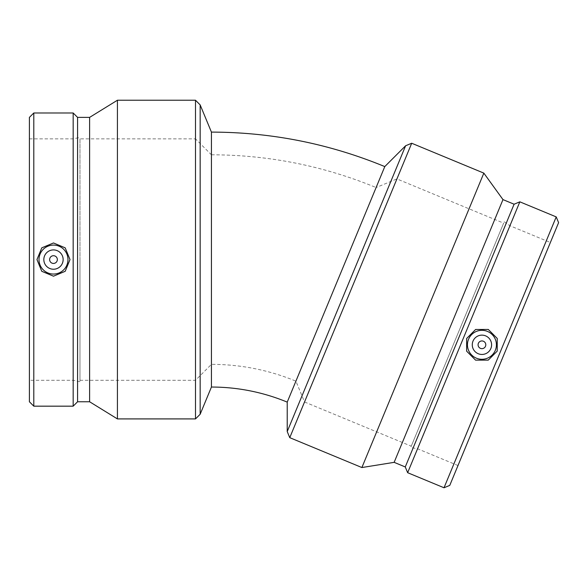 <?xml version="1.0" encoding="UTF-8"?>
<svg xmlns="http://www.w3.org/2000/svg" width="588" height="588" viewBox="0 0 588 588"><rect width="100%" height="100%" fill="white"/><g stroke="black" fill="none" stroke-linecap="round" stroke-linejoin="round"><path stroke-width="0.44" stroke-dasharray="2.94 2.21" d="M79.983 138.864L79.983 380.289L79.983 138.864L195.503 138.864L195.503 380.289L195.503 138.864L211.43 154.798L211.43 364.354L211.43 154.798C268.473 154.909 323.363 165.823 376.107 187.55L295.911 381.156L376.107 187.55L396.922 178.928L350.727 290.45L396.922 178.928L503.651 223.139L457.457 334.66L503.651 223.139M79.983 380.289L195.503 380.289L211.43 364.354A220.75 220.75 0 0 1 295.911 381.156L304.533 401.971L350.727 290.45L304.533 401.971L411.262 446.182L457.457 334.66L411.262 446.182M287.223 402.118L384.787 166.588M211.43 132.102L211.43 387.044M405.61 145.765L287.223 431.563M411.703 143.244L289.752 437.663M478.367 343.319A3.866 3.866 0 0 0 482.439 348.625A3.866 3.866 0 0 0 484.997 342.444A3.866 3.866 0 0 0 478.367 343.319M473.009 341.099A9.658 9.658 0 0 1 489.598 338.916A9.658 9.658 0 0 1 483.196 354.373A9.658 9.658 0 0 1 473.009 341.099M558.6 222.646L449.769 485.387M504.188 354.013L457.993 465.534L504.188 354.013M556.219 216.899L444.021 487.768M519.843 201.831L407.646 472.701M514.096 204.212L405.264 466.953M502.975 199.604L394.144 462.344M483.836 173.122L361.885 467.541M457.457 334.66L410.703 447.519L457.457 334.66M463.748 337.262L417.553 448.784L463.748 337.262M200.163 414.246L200.163 104.899M195.503 418.913L195.503 100.232M57.345 259.573A3.866 3.866 0 0 0 51.553 256.228A3.866 3.866 0 0 0 51.553 262.917A3.866 3.866 0 0 0 57.345 259.573M63.144 259.573A9.658 9.658 0 0 1 48.657 267.937A9.658 9.658 0 0 1 48.657 251.208A9.658 9.658 0 0 1 63.144 259.573M29.4 401.766L29.4 117.379M29.4 259.573L29.4 380.289L29.4 259.573M33.795 406.168L33.795 112.984M73.169 406.168L73.169 112.984M77.572 401.766L77.572 117.379M89.611 401.766L89.611 117.379M117.424 418.913L117.424 100.232M79.983 259.573L79.983 381.737L79.983 259.573M73.169 259.573L73.169 380.289L73.169 259.573M504.203 221.801L509.943 225.741L550.375 242.491M457.993 465.534L417.553 448.784L410.703 447.519M79.983 381.737L73.169 380.289L29.4 380.289M29.4 138.864L73.169 138.864L79.983 137.416"/><path stroke-width="0.88" d="M211.43 132.102C271.48 132.219 329.265 143.715 384.787 166.588L287.223 402.118A198.06 198.06 0 0 0 211.43 387.044L211.43 132.102L200.163 104.899L200.163 414.246L195.503 418.913L195.503 100.232L200.163 104.899M346.42 288.664L405.61 145.765L411.703 143.244L289.752 437.663L287.223 431.563L346.42 288.664M287.223 402.118L287.223 431.563M478.367 343.319A3.866 3.866 0 0 0 482.439 348.625A3.866 3.866 0 0 0 484.997 342.444A3.866 3.866 0 0 0 478.367 343.319M473.009 341.099A9.658 9.658 0 0 1 489.598 338.916A9.658 9.658 0 0 1 483.196 354.373A9.658 9.658 0 0 1 473.009 341.099M495.316 350.338A14.487 14.487 0 0 1 476.39 358.18A14.487 14.487 0 0 1 468.548 339.254A14.487 14.487 0 0 1 487.474 331.419A14.487 14.487 0 0 1 495.316 350.338M475.574 360.143L466.629 351.161L466.659 338.475L475.611 329.478L488.29 329.449L497.235 338.438L497.205 351.124L488.253 360.113L475.574 360.143M444.021 487.768L449.769 485.387L504.188 354.013L558.6 222.646L556.219 216.899L519.843 201.831L407.646 472.701L444.021 487.768L556.219 216.899M407.646 472.701L405.264 466.953L514.096 204.212L519.843 201.831M405.264 466.953L394.144 462.344L502.975 199.604L483.836 173.122L411.703 143.244M394.144 462.344L361.885 467.541L483.836 173.122M211.43 387.044L200.163 414.246M57.345 259.573A3.866 3.866 0 0 0 51.553 256.228A3.866 3.866 0 0 0 51.553 262.917A3.866 3.866 0 0 0 57.345 259.573M63.144 259.573A9.658 9.658 0 0 1 48.657 267.937A9.658 9.658 0 0 1 48.657 251.208A9.658 9.658 0 0 1 63.144 259.573M38.999 259.573A14.487 14.487 0 0 1 53.486 245.086A14.487 14.487 0 0 1 67.973 259.573A14.487 14.487 0 0 1 53.486 274.059A14.487 14.487 0 0 1 38.999 259.573M53.486 242.962L65.187 247.842L70.016 259.573L65.187 271.311L53.486 276.184L41.785 271.311L36.956 259.573L41.785 247.842L53.486 242.962M33.795 112.984L29.4 117.379L29.4 401.766L33.795 406.168L73.169 406.168L73.169 112.984L33.795 112.984L33.795 406.168M73.169 112.984L77.572 117.379L77.572 401.766L73.169 406.168M77.572 117.379L89.611 117.379L89.611 401.766L117.424 418.913L195.503 418.913M89.611 117.379L117.424 100.232L117.424 418.913M384.787 166.588L405.61 145.765M514.096 204.212L502.975 199.604M361.885 467.541L289.752 437.663M77.572 401.766L89.611 401.766M117.424 100.232L195.503 100.232"/></g></svg>
